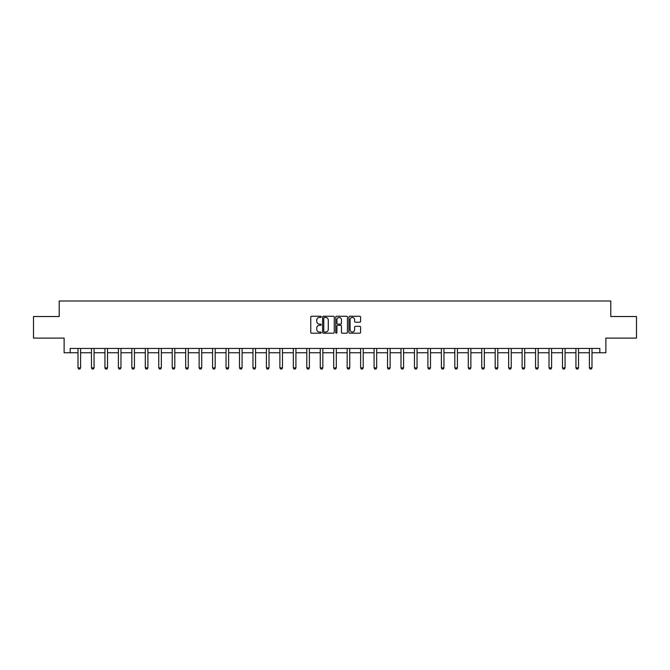 <?xml version="1.0" encoding="UTF-8"?>
<svg xmlns="http://www.w3.org/2000/svg" width="670" height="670" viewBox="0 0 670 670"><rect width="100%" height="100%" fill="white"/><g stroke="black" fill="none" stroke-linecap="round" stroke-linejoin="round"><path stroke-width="1" d="M321.198 316.851A0.595 0.595 0 0 0 320.603 316.257L311.609 316.257A0.846 0.846 0 0 0 310.763 317.103L310.763 332.345A0.846 0.846 0 0 0 311.609 333.191L320.603 333.191A0.595 0.595 0 0 0 321.198 332.605A0.595 0.595 0 0 0 320.603 332.01L319.439 332.01A2.714 2.714 0 0 1 316.734 329.297L316.734 328.032A2.714 2.714 0 0 1 319.439 325.319L320.603 325.319A0.595 0.595 0 0 0 321.198 324.724A0.595 0.595 0 0 0 320.603 324.129L319.439 324.129A2.714 2.714 0 0 1 316.734 321.424L316.734 320.151A2.714 2.714 0 0 1 319.439 317.446L320.603 317.446A0.595 0.595 0 0 0 321.198 316.851M359.748 322.228A0.846 0.846 0 0 0 360.594 321.382L360.594 317.103A0.846 0.846 0 0 0 359.748 316.257L349.757 316.257A0.846 0.846 0 0 0 348.911 317.103L348.911 332.345A0.846 0.846 0 0 0 349.757 333.191L359.748 333.191A0.846 0.846 0 0 0 360.594 332.345L360.594 327.178A0.846 0.846 0 0 0 359.748 326.332L355.469 326.332A0.846 0.846 0 0 0 354.623 327.178L354.623 329.741A2.261 2.261 0 0 1 352.361 332.01A2.261 2.261 0 0 1 350.092 329.741L350.092 319.707A2.261 2.261 0 0 1 352.361 317.446A2.261 2.261 0 0 1 354.623 319.707L354.623 321.382A0.846 0.846 0 0 0 355.469 322.228L359.748 322.228M70.166 352.763L70.166 348.45L599.834 348.45L599.834 352.763L605.873 352.763L605.873 338.099L636.5 338.099L636.5 316.533L610.789 316.533L610.789 301.006L59.211 301.006L59.211 316.533L33.5 316.533L33.5 338.099L64.127 338.099L64.127 352.763L78.013 352.763M334.263 317.103A0.846 0.846 0 0 0 333.409 316.257L323.417 316.257A0.846 0.846 0 0 0 322.572 317.103L322.572 332.345A0.846 0.846 0 0 0 323.417 333.191L333.409 333.191A0.846 0.846 0 0 0 334.263 332.345L334.263 317.103M336.591 316.257L346.583 316.257A0.846 0.846 0 0 1 347.428 317.103L347.428 332.345A0.846 0.846 0 0 1 346.583 333.191L342.303 333.191A0.846 0.846 0 0 1 341.457 332.345L341.457 326.164A0.846 0.846 0 0 0 340.611 325.319L337.772 325.319A0.846 0.846 0 0 0 336.926 326.164L336.926 332.605A0.595 0.595 0 0 1 336.332 333.191A0.595 0.595 0 0 1 335.737 332.605L335.737 317.103A0.846 0.846 0 0 1 336.591 316.257M80.601 352.763L91.472 352.763M94.06 352.763L104.93 352.763M107.518 352.763L118.389 352.763M120.977 352.763L131.839 352.763M134.436 352.763L145.298 352.763M147.886 352.763L158.757 352.763M161.344 352.763L172.215 352.763M174.803 352.763L185.674 352.763M188.262 352.763L199.132 352.763M201.72 352.763L212.591 352.763M215.179 352.763L226.05 352.763M228.638 352.763L239.5 352.763M242.088 352.763L252.959 352.763M255.546 352.763L266.417 352.763M269.005 352.763L279.876 352.763M282.464 352.763L293.334 352.763M295.922 352.763L306.793 352.763M309.381 352.763L320.252 352.763M322.84 352.763L333.702 352.763M336.298 352.763L347.161 352.763M349.748 352.763L360.619 352.763M363.207 352.763L374.078 352.763M376.666 352.763L387.536 352.763M390.124 352.763L400.995 352.763M403.583 352.763L414.454 352.763M417.041 352.763L427.912 352.763M430.5 352.763L441.363 352.763M443.95 352.763L454.821 352.763M457.409 352.763L468.28 352.763M470.868 352.763L481.738 352.763M484.326 352.763L495.197 352.763M497.785 352.763L508.656 352.763M511.244 352.763L522.114 352.763M524.702 352.763L535.565 352.763M538.161 352.763L549.023 352.763M551.611 352.763L562.482 352.763M565.07 352.763L575.94 352.763M578.528 352.763L589.399 352.763M591.987 352.763L599.834 352.763M324.355 317.446A0.595 0.595 0 0 0 323.761 318.032L323.761 331.416A0.595 0.595 0 0 0 324.355 332.01L325.578 332.01A2.714 2.714 0 0 0 328.292 329.297L328.292 320.151A2.714 2.714 0 0 0 325.578 317.446L324.355 317.446M341.457 319.749A2.261 2.261 0 0 0 339.188 317.488A2.261 2.261 0 0 0 336.926 319.749L336.926 323.283A0.846 0.846 0 0 0 337.772 324.129L340.611 324.129A0.846 0.846 0 0 0 341.457 323.283L341.457 319.749M80.701 348.45L80.643 348.635A0.863 0.863 0 0 0 80.601 348.894L80.601 367.872L79.956 368.994L78.658 368.994L78.013 367.872L78.013 348.894A0.863 0.863 0 0 0 77.971 348.635L77.913 348.45M78.013 367.872L80.601 367.872M94.16 348.45L94.102 348.635A0.863 0.863 0 0 0 94.06 348.894L94.06 367.872L93.415 368.994L92.117 368.994L91.472 367.872L91.472 348.894A0.863 0.863 0 0 0 91.43 348.635L91.371 348.45M91.472 367.872L94.06 367.872M107.619 348.45L107.56 348.635A0.863 0.863 0 0 0 107.518 348.894L107.518 367.872L106.873 368.994L105.575 368.994L104.93 367.872L104.93 348.894A0.863 0.863 0 0 0 104.888 348.635L104.83 348.45M104.93 367.872L107.518 367.872M121.077 348.45L121.01 348.635A0.863 0.863 0 0 0 120.977 348.894L120.977 367.872L120.324 368.994L119.034 368.994L118.389 367.872L118.389 348.894A0.863 0.863 0 0 0 118.347 348.635L118.289 348.45M118.389 367.872L120.977 367.872M134.528 348.45L134.469 348.635A0.863 0.863 0 0 0 134.436 348.894L134.436 367.872L133.782 368.994L132.493 368.994L131.839 367.872L131.839 348.894A0.863 0.863 0 0 0 131.806 348.635L131.747 348.45M131.839 367.872L134.436 367.872M147.986 348.45L147.928 348.635A0.863 0.863 0 0 0 147.886 348.894L147.886 367.872L147.241 368.994L145.951 368.994L145.298 367.872L145.298 348.894A0.863 0.863 0 0 0 145.264 348.635L145.197 348.45M145.298 367.872L147.886 367.872M161.445 348.45L161.386 348.635A0.863 0.863 0 0 0 161.344 348.894L161.344 367.872L160.7 368.994L159.401 368.994L158.757 367.872L158.757 348.894A0.863 0.863 0 0 0 158.715 348.635L158.656 348.45M158.757 367.872L161.344 367.872M174.904 348.45L174.845 348.635A0.863 0.863 0 0 0 174.803 348.894L174.803 367.872L174.158 368.994L172.86 368.994L172.215 367.872L172.215 348.894A0.863 0.863 0 0 0 172.173 348.635L172.115 348.45M172.215 367.872L174.803 367.872M188.362 348.45L188.304 348.635A0.863 0.863 0 0 0 188.262 348.894L188.262 367.872L187.617 368.994L186.319 368.994L185.674 367.872L185.674 348.894A0.863 0.863 0 0 0 185.632 348.635L185.573 348.45M185.674 367.872L188.262 367.872M201.821 348.45L201.762 348.635A0.863 0.863 0 0 0 201.72 348.894L201.72 367.872L201.075 368.994L199.777 368.994L199.132 367.872L199.132 348.894A0.863 0.863 0 0 0 199.09 348.635L199.032 348.45M199.132 367.872L201.72 367.872M215.279 348.45L215.221 348.635A0.863 0.863 0 0 0 215.179 348.894L215.179 367.872L214.526 368.994L213.236 368.994L212.591 367.872L212.591 348.894A0.863 0.863 0 0 0 212.549 348.635L212.49 348.45M212.591 367.872L215.179 367.872M228.738 348.45L228.671 348.635A0.863 0.863 0 0 0 228.638 348.894L228.638 367.872L227.984 368.994L226.695 368.994L226.05 367.872L226.05 348.894A0.863 0.863 0 0 0 226.008 348.635L225.949 348.45M226.05 367.872L228.638 367.872M242.188 348.45L242.13 348.635A0.863 0.863 0 0 0 242.088 348.894L242.088 367.872L241.443 368.994L240.153 368.994L239.5 367.872L239.5 348.894A0.863 0.863 0 0 0 239.466 348.635L239.399 348.45M239.5 367.872L242.088 367.872M255.647 348.45L255.588 348.635A0.863 0.863 0 0 0 255.546 348.894L255.546 367.872L254.902 368.994L253.612 368.994L252.959 367.872L252.959 348.894A0.863 0.863 0 0 0 252.917 348.635L252.858 348.45M252.959 367.872L255.546 367.872M269.106 348.45L269.047 348.635A0.863 0.863 0 0 0 269.005 348.894L269.005 367.872L268.36 368.994L267.062 368.994L266.417 367.872L266.417 348.894A0.863 0.863 0 0 0 266.375 348.635L266.317 348.45M266.417 367.872L269.005 367.872M282.564 348.45L282.505 348.635A0.863 0.863 0 0 0 282.464 348.894L282.464 367.872L281.819 368.994L280.521 368.994L279.876 367.872L279.876 348.894A0.863 0.863 0 0 0 279.834 348.635L279.775 348.45M279.876 367.872L282.464 367.872M296.023 348.45L295.964 348.635A0.863 0.863 0 0 0 295.922 348.894L295.922 367.872L295.277 368.994L293.979 368.994L293.334 367.872L293.334 348.894A0.863 0.863 0 0 0 293.293 348.635L293.234 348.45M293.334 367.872L295.922 367.872M309.481 348.45L309.423 348.635A0.863 0.863 0 0 0 309.381 348.894L309.381 367.872L308.736 368.994L307.438 368.994L306.793 367.872L306.793 348.894A0.863 0.863 0 0 0 306.751 348.635L306.692 348.45M306.793 367.872L309.381 367.872M322.94 348.45L322.873 348.635A0.863 0.863 0 0 0 322.84 348.894L322.84 367.872L322.186 368.994L320.897 368.994L320.252 367.872L320.252 348.894A0.863 0.863 0 0 0 320.21 348.635L320.151 348.45M320.252 367.872L322.84 367.872M336.39 348.45L336.332 348.635A0.863 0.863 0 0 0 336.298 348.894L336.298 367.872L335.645 368.994L334.355 368.994L333.702 367.872L333.702 348.894A0.863 0.863 0 0 0 333.668 348.635L333.61 348.45M333.702 367.872L336.298 367.872M349.849 348.45L349.79 348.635A0.863 0.863 0 0 0 349.748 348.894L349.748 367.872L349.103 368.994L347.814 368.994L347.161 367.872L347.161 348.894A0.863 0.863 0 0 0 347.127 348.635L347.06 348.45M347.161 367.872L349.748 367.872M363.308 348.45L363.249 348.635A0.863 0.863 0 0 0 363.207 348.894L363.207 367.872L362.562 368.994L361.264 368.994L360.619 367.872L360.619 348.894A0.863 0.863 0 0 0 360.577 348.635L360.519 348.45M360.619 367.872L363.207 367.872M376.766 348.45L376.708 348.635A0.863 0.863 0 0 0 376.666 348.894L376.666 367.872L376.021 368.994L374.723 368.994L374.078 367.872L374.078 348.894A0.863 0.863 0 0 0 374.036 348.635L373.977 348.45M374.078 367.872L376.666 367.872M390.225 348.45L390.166 348.635A0.863 0.863 0 0 0 390.124 348.894L390.124 367.872L389.479 368.994L388.181 368.994L387.536 367.872L387.536 348.894A0.863 0.863 0 0 0 387.495 348.635L387.436 348.45M387.536 367.872L390.124 367.872M403.683 348.45L403.625 348.635A0.863 0.863 0 0 0 403.583 348.894L403.583 367.872L402.938 368.994L401.64 368.994L400.995 367.872L400.995 348.894A0.863 0.863 0 0 0 400.953 348.635L400.894 348.45M400.995 367.872L403.583 367.872M417.142 348.45L417.083 348.635A0.863 0.863 0 0 0 417.041 348.894L417.041 367.872L416.388 368.994L415.099 368.994L414.454 367.872L414.454 348.894A0.863 0.863 0 0 0 414.412 348.635L414.353 348.45M414.454 367.872L417.041 367.872M430.601 348.45L430.534 348.635A0.863 0.863 0 0 0 430.5 348.894L430.5 367.872L429.847 368.994L428.557 368.994L427.912 367.872L427.912 348.894A0.863 0.863 0 0 0 427.87 348.635L427.812 348.45M427.912 367.872L430.5 367.872M444.051 348.45L443.992 348.635A0.863 0.863 0 0 0 443.95 348.894L443.95 367.872L443.306 368.994L442.016 368.994L441.363 367.872L441.363 348.894A0.863 0.863 0 0 0 441.329 348.635L441.262 348.45M441.363 367.872L443.95 367.872M457.51 348.45L457.451 348.635A0.863 0.863 0 0 0 457.409 348.894L457.409 367.872L456.764 368.994L455.474 368.994L454.821 367.872L454.821 348.894A0.863 0.863 0 0 0 454.779 348.635L454.721 348.45M454.821 367.872L457.409 367.872M470.968 348.45L470.909 348.635A0.863 0.863 0 0 0 470.868 348.894L470.868 367.872L470.223 368.994L468.925 368.994L468.28 367.872L468.28 348.894A0.863 0.863 0 0 0 468.238 348.635L468.179 348.45M468.28 367.872L470.868 367.872M484.427 348.45L484.368 348.635A0.863 0.863 0 0 0 484.326 348.894L484.326 367.872L483.681 368.994L482.383 368.994L481.738 367.872L481.738 348.894A0.863 0.863 0 0 0 481.696 348.635L481.638 348.45M481.738 367.872L484.326 367.872M497.885 348.45L497.827 348.635A0.863 0.863 0 0 0 497.785 348.894L497.785 367.872L497.14 368.994L495.842 368.994L495.197 367.872L495.197 348.894A0.863 0.863 0 0 0 495.155 348.635L495.096 348.45M495.197 367.872L497.785 367.872M511.344 348.45L511.285 348.635A0.863 0.863 0 0 0 511.244 348.894L511.244 367.872L510.599 368.994L509.3 368.994L508.656 367.872L508.656 348.894A0.863 0.863 0 0 0 508.614 348.635L508.555 348.45M508.656 367.872L511.244 367.872M524.803 348.45L524.736 348.635A0.863 0.863 0 0 0 524.702 348.894L524.702 367.872L524.049 368.994L522.759 368.994L522.114 367.872L522.114 348.894A0.863 0.863 0 0 0 522.072 348.635L522.014 348.45M522.114 367.872L524.702 367.872M538.253 348.45L538.194 348.635A0.863 0.863 0 0 0 538.161 348.894L538.161 367.872L537.507 368.994L536.218 368.994L535.565 367.872L535.565 348.894A0.863 0.863 0 0 0 535.531 348.635L535.472 348.45M535.565 367.872L538.161 367.872M551.712 348.45L551.653 348.635A0.863 0.863 0 0 0 551.611 348.894L551.611 367.872L550.966 368.994L549.676 368.994L549.023 367.872L549.023 348.894A0.863 0.863 0 0 0 548.99 348.635L548.923 348.45M549.023 367.872L551.611 367.872M565.17 348.45L565.111 348.635A0.863 0.863 0 0 0 565.07 348.894L565.07 367.872L564.425 368.994L563.127 368.994L562.482 367.872L562.482 348.894A0.863 0.863 0 0 0 562.44 348.635L562.381 348.45M562.482 367.872L565.07 367.872M578.629 348.45L578.57 348.635A0.863 0.863 0 0 0 578.528 348.894L578.528 367.872L577.883 368.994L576.585 368.994L575.94 367.872L575.94 348.894A0.863 0.863 0 0 0 575.899 348.635L575.84 348.45M575.94 367.872L578.528 367.872M592.087 348.45L592.029 348.635A0.863 0.863 0 0 0 591.987 348.894L591.987 367.872L591.342 368.994L590.044 368.994L589.399 367.872L589.399 348.894A0.863 0.863 0 0 0 589.357 348.635L589.298 348.45M589.399 367.872L591.987 367.872"/></g></svg>
